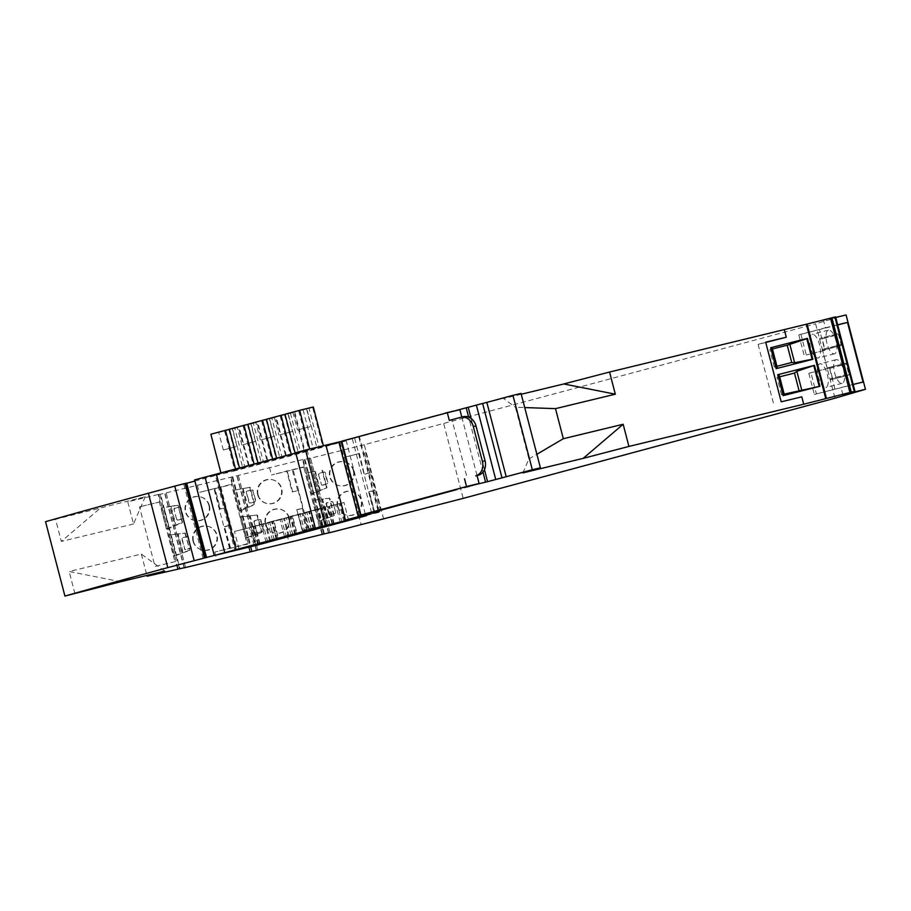 <?xml version="1.0" encoding="UTF-8"?>
<svg xmlns="http://www.w3.org/2000/svg" width="911" height="911" viewBox="0 0 911 911"><rect width="100%" height="100%" fill="white"/><g stroke="black" fill="none" stroke-linecap="round" stroke-linejoin="round"><path stroke-width="0.68" stroke-dasharray="4.55 3.42" d="M186.675 483.251L183.703 483.969L186.641 483.115M456.958 489.366L462.014 488.319M203.085 558.352L183.703 483.969M482.978 472.16L468.63 417.079M484.47 469.712L471.124 418.468M145.27 496.723L133.518 523.996L127.756 501.836L145.27 496.723L55.548 519.27L61.322 541.419L101.292 507.336M194.863 481.065L215.44 475.519L234.822 549.902L214.233 555.448M311.038 493.956L327.015 487.715L312.063 494.206L311.038 493.956L305.584 473.014L314.955 471.488L319.863 490.357M444.978 413.366L459.884 409.699M445.001 413.469L338.96 442.393M341.716 441.186L346.977 440.036L347.125 440.628L236.165 470.52L236.017 469.928L346.977 440.036M133.518 523.996L61.322 541.419M369.718 512.87L370.618 513.087M522.891 472.911L528.892 458.973L515.41 407.228L524.725 407.559M521.035 393.415L503.51 398.528L515.41 407.228M208.949 505.514A12.207 12.196 -76.3 0 0 200.033 496.746A12.207 12.196 -76.3 0 0 185.343 511.675A12.207 12.196 -76.3 0 0 194.259 520.454A12.207 12.196 -76.3 0 0 208.949 505.514M209.405 505.628A12.207 12.196 -76.3 0 0 200.5 496.848A12.207 12.196 -76.3 0 0 185.798 511.788A12.207 12.196 -76.3 0 0 194.715 520.557A12.207 12.196 -76.3 0 0 209.405 505.628M350.416 438.772L359.412 436.733L378.782 511.117M369.786 513.132L378.042 510.98L370.549 512.791M378.042 510.98L358.82 437.189M521.251 394.247L503.51 398.528M359.378 453.45L343.663 457.55L359.378 453.45L364.275 474.084L370.265 472.775L364.787 474.21M461.809 417.079L477.045 475.565M528.892 458.973L536.886 454.27M169.241 535.121L174.696 556.052L183.111 552.806L178.192 533.937L185.354 533.106L168.216 534.871L171.04 534.916L176.392 555.448M318.406 474.403L321.469 484.561L318.406 474.403A0.911 0.911 -76.3 0 1 319.055 473.287L323.781 472.057A0.911 0.911 -76.3 0 1 324.897 472.718L327.505 482.75A0.911 0.911 -76.3 0 1 326.855 483.866L322.13 485.096A0.911 0.911 103.7 0 1 321.014 484.447M247.006 543.878L214.802 552.043L247.803 544.072L247.006 543.878L231.474 484.253L232.271 484.447L199.27 492.407L231.474 484.253M164.652 571.106L141.353 554.07L69.156 571.493L120.673 581.719M141.353 554.07L146.91 575.388M74.93 593.653L69.156 571.493M319.089 521.194L334.257 515.546L318.064 520.944L319.089 521.194L313.635 500.253L315.445 500.048L320.786 520.591M461.934 488.023L456.923 489.23M442.712 414.232L437.622 415.143M178.1 505.275L171.04 506.47L175.96 525.34L167.67 529.063L166.633 528.813L161.179 507.882L170.551 506.345L175.47 525.226L182.12 522.458L178.1 505.275L182.61 522.572L175.96 525.34M449.317 420.404L451.993 419.766L467.218 478.207M295.699 452.687L307.064 449.943L295.779 452.983M307.064 449.943L326.742 525.51M191.253 547.249A0.911 0.911 -76.3 0 1 190.604 548.365L185.878 549.595L190.148 548.251A0.911 0.911 -76.3 0 0 190.798 547.135L188.178 537.091L190.798 547.135M166.633 528.813L175.47 525.226M302.714 530.509L320 526.638L302.19 530.384L296.792 509.625L302.782 508.327L297.305 509.75M319.214 526.444L303.682 466.819L304.468 467.013L302.543 459.634L304.376 459.486L323.747 533.869M229.538 548.433L214.005 488.808M220.826 486.975L236.348 546.6M177.713 533.812L182.621 552.692L173.671 555.801L168.216 534.871M187.529 536.556L182.348 537.672A0.911 0.911 103.7 0 0 181.688 538.788L184.762 548.934L182.154 538.902A0.911 0.911 103.7 0 1 182.804 537.786L187.529 536.556A0.911 0.911 103.7 0 1 188.645 537.205M321.685 485.107L322.141 485.21A0.911 0.911 103.7 0 0 322.585 485.21L327.311 483.98A0.911 0.911 -76.3 0 0 327.971 482.864L325.352 472.832A0.911 0.911 -76.3 0 0 324.236 472.171L319.51 473.401A0.911 0.911 -76.3 0 0 318.861 474.517M160.074 501.881L139.485 506.846L160.074 501.881L158.15 494.502L160.564 494.195L179.945 568.578M302.543 459.634L232.76 476.76L252.142 551.144M238.375 475.656L257.756 550.039M170.551 506.345L177.611 505.149M359.196 517.175L381.231 511.857L379.876 511.515L374.364 490.357L368.887 491.792L374.911 513.075L359.196 517.175L361.12 524.554M379.876 511.515L374.398 512.95M220.394 509.067L225.871 507.643L220.394 509.067L214.985 488.319M328.472 532.901L309.125 458.62L310.583 458.222L329.953 532.616M225.347 507.518L219.938 486.759M219.87 508.942L214.461 488.182M187.062 536.442A0.911 0.911 103.7 0 1 188.178 537.091M185.423 549.481A0.911 0.911 103.7 0 1 184.307 548.821M185.878 549.595A0.911 0.911 103.7 0 1 184.762 548.934M177.281 519.965L177.747 520.079A0.911 0.911 103.7 0 0 178.192 520.079L182.917 518.849A0.911 0.911 -76.3 0 0 183.566 517.733L180.959 507.689A0.911 0.911 -76.3 0 0 179.843 507.04L175.117 508.27L179.376 506.926A0.911 0.911 -76.3 0 1 180.492 507.575L183.111 517.619A0.911 0.911 -76.3 0 1 182.451 518.735L177.736 519.965A0.911 0.911 103.7 0 1 176.62 519.304L174.001 509.272L176.62 519.304M175.117 508.27A0.911 0.911 -76.3 0 0 174.456 509.386M174.661 508.156A0.911 0.911 -76.3 0 0 174.001 509.272M177.747 520.079A0.911 0.911 103.7 0 1 177.076 519.418M346.055 440.138L365.277 513.929M230.517 547.944L224.482 526.649L229.993 547.818M232.76 476.76L160.564 494.195M166.178 493.09L185.559 567.473M171.04 534.916L178.192 533.937M193.03 541.191A12.207 12.196 -76.3 0 0 201.946 549.971A12.207 12.196 -76.3 0 0 216.636 535.03A12.207 12.196 -76.3 0 0 207.731 526.262A12.207 12.196 -76.3 0 0 193.03 541.191M193.485 541.305A12.207 12.196 -76.3 0 0 202.401 550.085A12.207 12.196 -76.3 0 0 217.103 535.144A12.207 12.196 -76.3 0 0 208.186 526.364A12.207 12.196 -76.3 0 0 193.485 541.305M777.174 367.167L774.27 366.962L776.946 366.29M774.27 366.962L769.772 349.665L772.437 348.981M302.19 530.384L296.792 509.625M236.928 476.054L256.276 550.335M460.51 417.397L451.993 419.766M171.04 506.47L161.179 507.882M339.962 442.154L359.185 515.945M185.354 533.106L189.864 550.403L184.865 532.992M235.471 546.384L229.959 525.226L224.482 526.649M225.006 526.786L229.959 525.226M230.483 525.351L225.871 507.643M354.675 438.293L373.897 512.096M352.341 438.863L371.563 512.654M189.374 550.29L182.621 552.692M163.991 507.837L169.332 528.369M162.215 508.133L167.67 529.063M339.974 441.96L359.412 436.733M442.644 413.936L437.656 415.268M173.671 555.801L174.696 556.052M183.111 552.806L189.864 550.403M826.368 398.46L807.089 324.065M854.86 391.274L835.489 316.891L823.544 320.376L835.729 317.427M846.08 314.933L815.607 323.826L834.988 398.209M383.656 519.111L364.275 444.727L815.607 323.826M364.275 444.727L309.125 458.62M310.583 458.222L304.376 459.486M158.15 494.502L127.756 501.836M55.548 519.27L45.55 521.684M215.44 475.519L236.165 470.52M326.07 445.707L347.125 440.628M322.141 485.21A0.911 0.911 103.7 0 1 321.469 484.561M321.925 534.017L320 526.638M286.999 534.609L288.924 541.988M184.079 567.769L164.732 493.477M358.866 453.325L364.275 474.084M177.52 568.885L175.595 561.506L155.018 566.471L139.485 506.846M303.682 466.819L271.467 474.984L304.468 467.013M292.18 491.917L298.17 490.608L292.18 491.917L286.669 470.759M353.81 470.771A12.207 12.196 -76.3 0 0 344.893 461.991A12.207 12.196 -76.3 0 0 330.203 476.92A12.207 12.196 -76.3 0 0 339.12 485.7A12.207 12.196 -76.3 0 0 353.81 470.771M335.658 512.381A0.911 0.911 -76.3 0 1 334.997 513.497L330.283 514.726A0.911 0.911 103.7 0 1 329.167 514.077L326.548 504.034A0.911 0.911 103.7 0 1 327.208 502.918L331.923 501.688A0.911 0.911 103.7 0 1 333.039 502.348L335.658 512.381L333.039 502.348M337.89 506.436A12.207 12.196 -76.3 0 0 346.806 515.216A12.207 12.196 -76.3 0 0 361.496 500.287A12.207 12.196 -76.3 0 0 352.58 491.507A12.207 12.196 -76.3 0 0 337.89 506.436M341.739 450.171L343.663 457.55M374.911 513.075L369.399 491.917L374.876 490.494L370.265 472.775M324.339 533.709L304.957 459.326M175.595 561.506L155.018 566.471M288.946 518.006A12.207 12.196 103.7 0 1 274.257 532.935A12.207 12.196 103.7 0 1 265.34 524.167A12.207 12.196 103.7 0 1 280.03 509.226A12.207 12.196 103.7 0 1 288.946 518.006M289.402 518.12A12.207 12.196 103.7 0 1 274.712 533.049A12.207 12.196 103.7 0 1 265.796 524.269A12.207 12.196 103.7 0 1 280.486 509.34A12.207 12.196 103.7 0 1 289.402 518.12M246.312 492.247L248.919 502.28A0.911 0.911 -76.3 0 0 250.035 502.929L254.761 501.699A0.911 0.911 -76.3 0 0 255.41 500.583L252.802 490.551A0.911 0.911 103.7 0 0 251.687 489.89L246.961 491.131A0.911 0.911 -76.3 0 0 246.312 492.247L249.375 502.394A0.911 0.911 -76.3 0 0 250.491 503.043L255.217 501.813A0.911 0.911 -76.3 0 0 255.877 500.697L252.802 490.551M253.258 490.665A0.911 0.911 103.7 0 0 252.142 490.004L247.416 491.234A0.911 0.911 -76.3 0 0 246.767 492.35M257.642 494.639A12.207 12.196 103.7 0 1 272.343 479.71A12.207 12.196 103.7 0 1 281.26 488.49A12.207 12.196 103.7 0 1 266.559 503.419A12.207 12.196 103.7 0 1 257.642 494.639M258.109 494.753A12.207 12.196 103.7 0 1 272.799 479.824A12.207 12.196 103.7 0 1 281.715 488.603A12.207 12.196 103.7 0 1 267.025 503.532A12.207 12.196 103.7 0 1 258.109 494.753M257.073 531.91A0.911 0.911 103.7 0 0 258.189 532.559L262.903 531.329A0.911 0.911 103.7 0 0 263.564 530.213L260.945 520.181A0.911 0.911 103.7 0 0 259.829 519.521L254.647 520.648L259.373 519.418A0.911 0.911 103.7 0 1 260.489 520.067L263.097 530.1A0.911 0.911 103.7 0 1 262.448 531.215L257.722 532.457A0.911 0.911 103.7 0 1 256.606 531.796L253.998 521.764L256.606 531.796M254.647 520.648A0.911 0.911 -76.3 0 0 253.998 521.764M255.114 520.75A0.911 0.911 -76.3 0 0 254.454 521.878M233.239 489.913L238.693 510.843L239.718 511.094L234.264 490.164L250.161 487.294L234.264 490.164M241.301 517.141L240.265 516.89L245.719 537.832L261.924 532.434L248.452 537.479L243.1 516.936L241.301 517.141L246.756 538.082L245.719 537.832M232.271 484.447L230.346 477.068M249.716 551.451L247.803 544.072M239.718 511.094L241.392 510.399L236.04 489.856M249.671 487.18L254.18 504.478L247.53 507.256L242.611 488.376M241.392 510.399L254.67 504.603L250.161 487.294M247.53 507.256L238.693 510.843M243.1 488.49L248.02 507.37M240.265 516.89L256.925 515.011L243.1 516.936M256.925 515.011L261.434 532.309M254.681 534.723L249.762 515.842M255.171 534.837L250.252 515.956M248.452 537.479L246.756 538.082M261.924 532.434L257.414 515.136M292.693 492.042L287.181 470.885M302.27 508.201L307.667 528.949M327.516 517.949L322.596 499.069L329.748 498.237L334.257 515.546M308.67 529.2L293.137 469.575M365.71 452.232L381.231 511.857M837.687 324.931L798.799 334.849L825.468 327.755L823.544 320.376M825.468 327.755L837.653 324.806M853.186 384.431L814.332 394.474L863.036 382.062M842.914 394.759L841.001 387.38M313.635 500.253L322.107 498.955L327.026 517.824M315.445 500.048L322.596 499.069M329.748 498.237L322.107 498.955M312.61 500.002L318.064 520.944M806.759 324.145L826.14 398.528M366.507 515.011L234.822 549.902M779.691 376.812L777.015 377.496L779.406 375.753M784.189 394.121L781.524 394.805L784.325 394.634M214.802 552.043L216.716 559.422M827.302 374.353A12.207 4.703 75.7 0 1 825.799 387.505A12.207 4.703 75.7 0 1 818.26 376.995A12.207 4.703 75.7 0 1 819.763 363.853A12.207 4.703 75.7 0 1 827.302 374.353M314.955 471.488L305.584 473.014M306.608 473.264L312.063 494.206M781.217 401.808L801.794 396.843M843.711 364.764L846.33 374.808L829.967 378.976L827.347 368.944L843.711 364.764L843.825 363.785L827.461 367.953L827.347 368.944M772.255 348.287L769.772 349.665M308.385 472.968L313.737 493.511M827.461 367.953L829.272 367.429L829.841 368.215L832.449 378.247L848.813 374.079L846.205 364.047L845.636 363.261L843.825 363.785M846.33 374.808L846.888 375.594L848.71 375.059L832.347 379.238L832.449 378.247M832.347 379.238L830.536 379.762L829.967 378.976M829.272 367.429L845.636 363.261L829.272 367.429M330.283 514.726L329.816 514.613A0.911 0.911 103.7 0 1 328.7 513.963L329.167 514.077M269.827 522.493L234.457 531.477L269.827 522.493L274.439 540.2M826.926 343.31A12.207 4.703 75.7 0 1 828.441 330.158A12.207 4.703 75.7 0 1 835.979 340.668A12.207 4.703 75.7 0 1 834.465 353.81A12.207 4.703 75.7 0 1 826.926 343.31M848.71 375.059L848.813 374.079M843.666 370.185A12.207 4.703 75.7 0 1 842.151 383.326A12.207 4.703 75.7 0 1 834.624 372.827A12.207 4.703 75.7 0 1 836.127 359.686A12.207 4.703 75.7 0 1 843.666 370.185M841.126 344.563L841.012 345.542L839.213 346.078L838.632 345.292L822.28 349.46L822.838 350.245L824.66 349.722L824.762 348.731L841.126 344.563L838.507 334.531L822.155 338.698L824.762 348.731M838.632 345.292L836.025 335.248L836.127 334.269L837.949 333.733L838.507 334.531M834.977 389.134L829.465 367.976L827.37 368.591L822.747 350.883L824.854 350.268L819.444 329.509M269.542 467.605L271.467 474.984M297.658 490.482L292.146 469.324M298.17 490.608L302.782 508.327M337.434 506.322A12.207 12.196 -76.3 0 0 346.351 515.102A12.207 12.196 -76.3 0 0 361.041 500.173A12.207 12.196 -76.3 0 0 352.124 491.393A12.207 12.196 -76.3 0 0 337.434 506.322M197.345 485.028L199.27 492.407M159.277 501.688L174.81 561.313M328.7 513.963L326.092 503.931A0.911 0.911 103.7 0 1 326.742 502.815L331.467 501.574A0.911 0.911 103.7 0 1 332.583 502.234M329.816 514.613L334.542 513.383A0.911 0.911 -76.3 0 0 335.191 512.267M353.354 470.657A12.207 12.196 -76.3 0 0 344.438 461.877A12.207 12.196 -76.3 0 0 329.736 476.806A12.207 12.196 -76.3 0 0 338.653 485.586A12.207 12.196 -76.3 0 0 353.354 470.657M765.752 342.445L758.1 344.404L773.633 404.029M758.1 344.404L765.684 342.183M443.794 423.991L463.175 498.374M369.752 472.65L364.343 451.89M333.768 515.421L329.27 498.123M315.445 471.602L320.353 490.482M322.505 470.406L327.015 487.715M326.525 487.59L322.016 470.292M781.524 394.805L777.015 377.496M824.854 350.268L806.303 354.994L822.747 350.883M800.906 334.235L806.303 354.994M798.799 334.849L804.208 355.609M827.37 368.591L808.82 373.316L810.915 372.701L816.427 393.859M808.82 373.316L814.332 394.474M829.465 367.976L810.915 372.701M836.025 335.248L819.661 339.427L822.28 349.46M819.661 339.427L819.775 338.436L821.585 337.913L822.155 338.698M810.574 347.478A12.207 4.703 75.7 0 1 812.077 334.337A12.207 4.703 75.7 0 1 819.615 344.836A12.207 4.703 75.7 0 1 818.101 357.977A12.207 4.703 75.7 0 1 810.574 347.478M239.069 549.185L234.457 531.477M255.661 544.71L251.049 527.002M194.567 479.938L236.017 469.928M255.695 545.495L255.547 544.903M266.467 419.254L288.229 413.879L298.387 452.835L276.602 458.153M298.387 452.835L304.217 451.264L294.071 412.307L290.393 413.195L294.777 412.011L285.041 414.357M291.201 454.213L304.217 451.264M291.224 454.282L276.625 458.222M235.573 469.199L249.295 465.965L244.922 467.138L248.601 466.25L238.443 427.293L234.765 428.181L244.922 467.138M235.596 469.267L220.974 473.139M210.851 434.24L232.612 428.865L242.759 467.821L220.997 473.208M242.759 467.821L248.601 466.25M272.662 459.212L286.384 455.967L282 457.151L285.678 456.263L275.532 417.295L271.854 418.183L282 457.151M272.674 459.281L258.064 463.141M247.929 424.253L269.69 418.866L279.836 457.834L258.075 463.209M279.836 457.834L285.678 456.263M285.018 414.254L306.779 408.88L316.926 447.848L322.767 446.276L312.61 407.308L308.943 408.196L319.089 447.164L322.767 446.276M309.694 449.032L319.089 447.164M309.763 449.282L295.141 453.154M316.926 447.848L295.164 453.222M229.39 429.24L251.151 423.866L261.298 462.834L239.525 468.14M261.298 462.834L267.139 461.262L256.993 422.294L253.315 423.182L263.461 462.15L267.139 461.262M254.123 464.211L263.461 462.15M254.135 464.268L239.536 468.208M280.178 415.94L290.324 454.908M284.551 414.767L294.709 453.724M288.229 413.879L294.071 412.307M275.532 417.022L287.91 413.742L275.532 417.022M280.144 434.729L292.533 431.45L280.144 434.729M294.777 412.011L304.923 450.979M290.393 413.195L300.55 452.152M234.765 428.181L239.149 426.997L249.295 465.965M239.149 426.997L229.413 429.343M232.612 428.865L238.443 427.293M231.098 428.99L218.708 432.269L231.098 428.99M235.71 446.697L223.32 449.977L235.71 446.697M228.934 429.753L239.081 468.709M224.55 430.926L234.696 469.894M271.854 418.183L276.238 417.01L286.384 455.967M269.69 418.866L275.532 417.295M276.238 417.01L266.502 419.356M256.982 422.009L269.371 418.741L256.982 422.009M261.605 439.728L273.983 436.449L261.605 439.728M261.639 420.939L271.785 459.907M266.012 419.755L276.158 458.723M306.779 408.88L312.61 407.308M308.943 408.196L313.316 407.012M305.265 409.005L292.875 412.284L305.265 409.005M309.877 426.724L297.487 429.992L309.877 426.724M298.717 410.952L308.863 449.909M303.101 409.768L313.247 448.736M253.315 423.182L257.688 421.998L267.845 460.966M257.688 421.998L247.951 424.355M243.089 425.938L253.247 464.895M247.473 424.754L257.619 463.722M251.151 423.866L256.993 422.294M238.443 427.008L250.832 423.729L238.443 427.008M243.055 444.716L255.444 441.448L243.055 444.716M309.524 530.202L305.014 512.882L290.074 516.491L294.697 534.199M321.708 527.207L317.13 509.613L318.736 509.226L323.348 526.945M325.386 526.399L320.774 508.68L318.736 509.226M330.067 525.214L325.455 507.507L320.774 508.68M325.455 507.507L309.08 511.834L311.106 511.287L315.639 528.676M315.115 529.154L310.526 511.526M313.691 529.542L309.08 511.834M314.022 529.063L309.489 511.675L311.106 511.287M309.489 511.675L305.014 512.882M311.289 529.724L306.677 512.016L290.074 516.491M326.218 526.125L321.606 508.406L306.677 512.016M317.13 509.613L321.606 508.406M329.828 524.736L325.216 507.017L308.624 511.492L329.645 506.288L327.618 506.835L332.23 524.554M344.768 521.126L340.145 503.419L325.216 507.017M334.178 523.677L329.645 506.288M332.572 524.076L328.04 506.675M328.062 525.203L323.553 507.882M313.236 529.2L308.624 511.492M340.247 522.219L335.669 504.626L340.145 503.419M335.669 504.626L337.275 504.238L341.887 521.946M343.925 521.399L339.313 503.692L337.275 504.238M348.606 520.227L343.994 502.508L339.313 503.692M343.994 502.508L327.618 506.835M333.665 524.167L329.065 506.527M311.528 530.213L306.916 512.506L290.529 516.833L292.568 516.286L297.1 533.675M296.576 534.153L291.987 516.526M307.679 531.113L303.067 513.405L271.535 521.479L292.568 516.286M303.169 532.206L298.58 514.613L303.067 513.405M298.58 514.613L300.197 514.225L304.809 531.933M306.836 531.386L302.224 513.679L300.197 514.225M306.916 512.506L302.224 513.679M295.141 534.541L290.529 516.833M295.483 534.062L290.951 516.674M290.985 535.201L286.475 517.881M276.147 539.198L271.535 521.479M292.75 534.723L288.127 517.015M278.037 539.153L273.448 521.513L271.99 521.821L274.017 521.274L278.55 538.663M276.602 539.54L271.99 521.821M272.446 540.189L267.925 522.868L252.996 526.478L257.608 544.186M274.2 539.722L269.588 522.003L252.996 526.478M289.14 536.112L284.528 518.405L269.588 522.003M284.619 537.205L280.041 519.612L284.528 518.405M280.041 519.612L281.658 519.224L286.27 536.932M288.297 536.385L283.685 518.678L281.658 519.224M292.978 535.212L288.366 517.494L283.685 518.678M288.366 517.494L273.448 521.513M276.944 539.061L272.412 521.661L274.017 521.274M272.412 521.661L267.925 522.868M258.064 544.527L253.452 526.82M260.011 543.662L255.479 526.273M270.59 541.111L265.978 523.392M266.08 542.193L261.503 524.599M267.72 541.931L263.108 524.212M269.758 541.373L265.147 523.666M259.498 544.14L254.898 526.512M258.394 544.049L253.873 526.66M253.896 545.188L249.386 527.868M204.998 557.817L185.616 483.434M303.158 459.782L322.54 534.165M158.765 494.65L178.135 569.033M179.353 568.726L159.972 494.343M256.538 550.415L237.156 476.032M184.329 567.849L164.959 493.466M238.363 475.736L257.745 550.119M185.537 567.553L166.166 493.158M310.56 458.301L329.941 532.684M230.961 477.216L250.343 551.599M251.55 551.303L232.168 476.92M328.734 532.981L309.353 458.597M839.213 346.078L822.849 350.245L839.202 346.078M836.127 334.269L819.775 338.436M837.938 333.745L821.574 337.913M841.012 345.542L824.66 349.722M829.841 368.215L846.205 364.047M846.9 375.594L830.536 379.762L846.888 375.594M842.151 383.326L825.799 387.505M837.949 333.733L821.585 337.913M828.441 330.158L812.077 334.337M287.91 413.742L292.533 431.45M236.906 446.436L232.294 428.728M260.409 439.99L255.797 422.271M292.875 412.284L297.487 429.992M241.87 444.978L237.247 427.27M273.983 436.449L269.371 418.741M306.46 408.743L311.072 426.462M836.127 359.686L819.763 363.853M223.32 449.977L218.708 432.269M255.444 441.448L250.832 423.729M274.336 417.284L278.948 434.991M834.465 353.81L818.101 357.977"/><path stroke-width="1.37" d="M167.783 567.61L148.413 493.227A488.08 5.967 -14.6 0 0 45.55 521.684L64.92 596.067A488.08 5.967 -14.6 0 1 167.783 567.61L214.233 555.448M148.413 493.227L174.764 486.121L194.134 560.516M204.394 557.862L185.024 483.479L174.764 486.121M563.807 383.964L609.55 372.041L615.324 394.19L563.807 383.964L521.251 394.247M206.023 557.498L186.641 483.115L185.343 483.399L204.724 557.783M456.958 489.366L369.718 512.87L378.782 511.117L345.451 520.09L366.507 515.011L366.655 515.603L325.216 525.601L305.527 450.045L295.699 452.687L315.377 528.255L325.216 525.601M457.003 489.526L369.798 513.155M186.675 483.251L206.592 557.509M464.223 487.26L485.586 482.158L482.978 472.16M468.63 417.079L466.204 407.775L468.208 407.297L471.124 418.468M485.586 482.158L487.59 481.68L484.47 469.712M187.222 483.126L194.863 481.065M461.809 417.079L459.884 409.699L447.324 412.74L449.317 420.404L460.51 417.397A12.207 10.078 76.4 0 1 460.727 417.34A12.207 10.078 76.4 0 1 473.321 426.576L482.397 461.41A12.207 10.078 76.4 0 1 475.736 475.838L478.412 475.189A12.207 10.078 76.4 0 0 485.062 460.761L475.997 425.938A12.207 10.078 76.4 0 0 463.392 416.691A12.207 10.078 76.4 0 0 463.187 416.748M358.182 516.184L338.96 442.393L341.192 441.448L360.414 515.239L358.182 516.184L369.786 513.132M305.527 450.045L341.192 441.448M464.542 478.856L466.546 486.531L360.938 514.977L341.716 441.186L447.324 412.74M295.779 452.983L205.055 477.113L224.744 552.67L315.377 528.255M216.419 474.369L236.108 549.925M469.233 486.053L472.661 485.449M532.32 469.746L540.405 467.798L521.035 393.415L512.95 395.363L532.32 469.746L487.59 481.68M540.405 467.798L522.891 472.911L583.188 458.358L628.92 446.424L623.158 424.264L583.188 458.358M524.725 407.559L555.494 408.64L615.324 394.19M495.743 479.482L476.373 405.099L482.625 403.471L486.838 402.4L506.22 476.783M512.95 395.363L486.838 402.4M453.348 411.282L466.204 407.775M477.045 475.565L479.106 483.49L466.546 486.531M472.581 485.153L479.106 483.49M536.886 454.27L563.328 438.715L623.158 424.264M563.328 438.715L555.494 408.64M476.373 405.099L468.208 407.297M64.92 596.067L120.673 581.719L164.652 571.106L147.126 576.219L146.91 575.388M444.978 413.366L437.679 415.336M464.303 487.556L469.313 486.349M360.938 514.977L365.277 513.929L360.414 515.239M256.276 550.335L328.472 532.901M772.437 348.981L787.218 345.212L806.793 338.698L812.134 359.241L812.863 359.287L776.149 368.648L777.174 367.167L772.255 348.287L770.695 347.717L807.419 338.357L812.863 359.287M789.712 343.834L794.62 362.715L812.134 359.241M147.126 576.219L184.079 567.769M256.298 550.438L184.102 567.86M437.656 415.268L350.428 438.84M776.946 366.29L791.727 362.51L794.62 362.715M787.218 345.212L791.727 362.51M345.451 520.09L326.07 445.707L339.974 441.96M453.291 411.066L449.977 412.091M444.921 413.173L449.943 411.966M609.55 372.041L806.987 324.077M807.089 324.065L835.489 316.891M835.729 317.427L846.08 314.933L865.45 389.316L842.914 394.759L854.951 391.24L854.267 391.4L834.897 317.017M865.45 389.316L834.988 398.209L463.175 498.374L328.507 533.003M837.653 324.806L847.503 322.426L837.687 324.931M853.186 384.431L863.036 382.062L847.503 322.426M784.348 329.839L786.261 337.218L765.684 342.183L781.217 401.808L801.794 396.843L803.718 404.222L854.267 391.4M803.718 404.222L628.92 446.424M814.445 365.334L819.9 386.275L783.175 395.636L784.325 394.634L779.406 375.753L777.721 374.706L814.445 365.334L796.863 371.301L794.472 373.043L779.691 376.812M819.9 386.275L784.189 394.121M783.175 395.636L777.721 374.706M806.793 338.698L807.419 338.357M776.149 368.648L770.695 347.717M830.547 318.144L849.929 392.527M813.842 365.778L819.194 386.321M851.284 392.163L831.902 317.78M786.261 337.218L765.752 342.445M801.782 390.181L796.863 371.301M794.472 373.043L798.981 390.352M255.661 544.71L274.439 540.2L255.661 544.71M205.055 477.113L194.567 479.938L214.256 555.494L255.695 545.495L366.655 515.603M276.602 458.153L266.467 419.254L281.066 415.325L291.201 454.213M285.041 414.357L281.066 415.325M229.413 429.343L225.45 430.311L235.573 469.199M225.45 430.311L210.851 434.24L220.974 473.139M266.502 419.356L262.527 420.313L272.662 459.212M262.527 420.313L247.929 424.253L258.064 463.141M323.405 445.73L313.316 407.012L299.617 410.326L285.018 414.254L295.141 453.154M299.617 410.326L309.694 449.032M239.525 468.14L229.39 429.24L243.989 425.312L254.123 464.211M247.951 424.355L243.989 425.312M214.256 555.494L224.744 552.67M321.742 527.332L294.697 534.199L321.708 527.207M332.23 524.554L313.236 529.2L332.23 524.554M307.679 531.113L276.147 539.198L307.679 531.113M272.537 540.587L292.978 535.212L272.446 540.189M473.321 426.576L475.997 425.938M482.625 403.471L501.995 477.854M475.736 475.838L478.412 475.189M482.397 461.41L485.062 460.761M825.73 398.608L806.349 324.225M460.727 417.34L463.392 416.691M854.951 391.24L835.581 316.857M826.459 398.437L807.078 324.054"/></g></svg>
